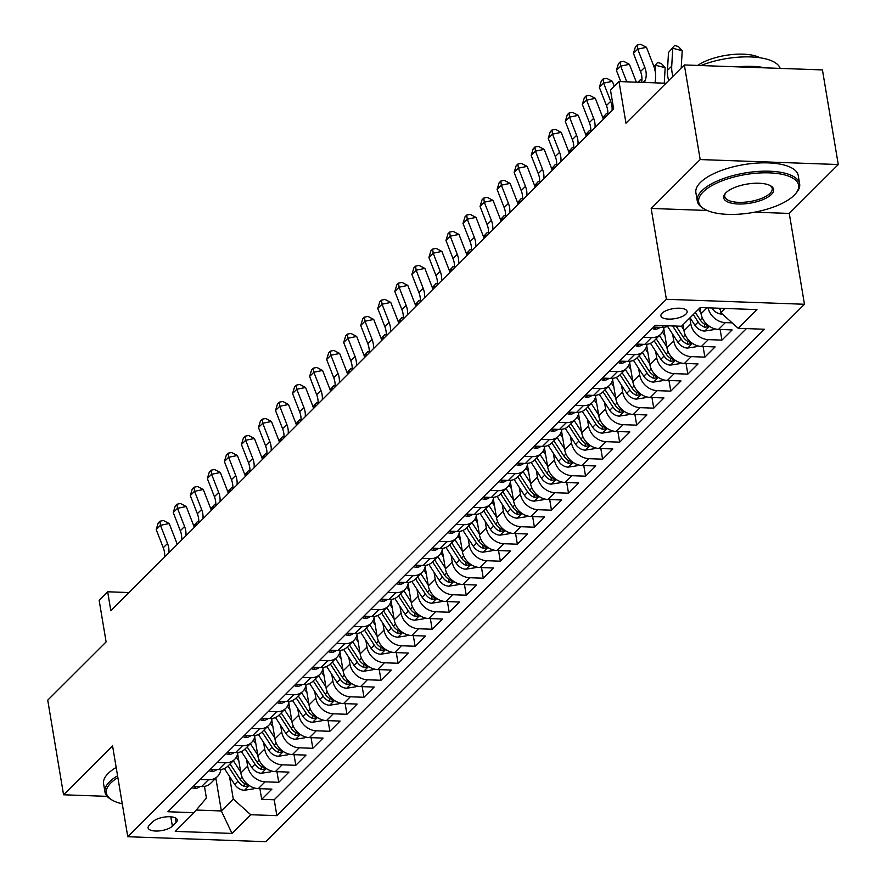 <?xml version="1.0" encoding="UTF-8"?>
<svg xmlns="http://www.w3.org/2000/svg" width="886" height="886" viewBox="0 0 886 886"><rect width="100%" height="100%" fill="white"/><g stroke="black" fill="none" stroke-linecap="round" stroke-linejoin="round"><path stroke-width="1.33" d="M662.075 313.223A13.29 5.072 170.5 0 0 660.912 315.848A13.29 5.072 170.5 0 0 671.632 319.038A13.29 5.072 170.5 0 0 685.963 314.087A13.29 5.072 170.5 0 0 687.115 311.462A13.29 5.072 170.5 0 0 676.395 308.273A13.29 5.072 170.5 0 0 662.075 313.223M838.267 164.53L822.441 69.916L684.346 64.944L700.184 159.558L651.177 208.454L666.383 299.291L804.466 304.263L789.271 213.426L838.267 164.53L700.184 159.558M666.383 299.291L127.772 836.727L265.855 841.7L804.466 304.263M127.772 836.727L112.566 745.89L63.559 794.786L107.14 796.359M63.559 794.786L47.733 700.173L106.11 641.918L99.143 600.287L107.66 591.782L110.828 610.709L613.655 108.989L610.487 90.062L619.004 81.556L625.97 123.187L684.346 64.944M237.669 753.942L240.848 772.946A16.601 13.523 45.1 0 0 258.313 788.618L271.924 789.116L261.702 799.316L259.919 788.684M246.529 759.391L247.659 766.146A16.601 13.523 45.1 0 0 265.124 781.817L278.747 782.316L276.964 771.673M278.747 782.316L288.969 772.105L275.358 771.617A16.601 13.523 45.1 0 1 257.892 755.935L254.714 736.93M271.758 719.93L274.937 738.935A16.601 13.523 45.1 0 0 292.402 754.606L306.024 755.093L295.791 765.305L294.008 754.662M288.803 702.919L291.981 721.924A16.601 13.523 45.1 0 0 309.447 737.595L323.069 738.093L312.836 748.293L311.052 737.661M305.847 685.908L309.026 704.913A16.601 13.523 45.1 0 0 326.491 720.595L340.113 721.082L329.88 731.293L328.097 720.65M322.892 668.908L326.07 687.913A16.601 13.523 45.1 0 0 343.535 703.584L357.158 704.071L346.924 714.282L345.141 703.639M339.936 651.897L343.115 670.901A16.601 13.523 45.1 0 0 360.58 686.572L374.202 687.071L363.969 697.271L362.186 686.639M356.98 634.885L360.159 653.89A16.601 13.523 45.1 0 0 377.624 669.572L391.247 670.06L381.013 680.26L379.241 669.628M374.025 617.885L377.203 636.89A16.601 13.523 45.1 0 0 394.669 652.561L408.291 653.048L398.058 663.26L396.286 652.617M391.069 600.874L394.248 619.879A16.601 13.523 45.1 0 0 411.713 635.55L425.335 636.048L415.102 646.248L413.33 635.616M408.114 583.863L411.292 602.868A16.601 13.523 45.1 0 0 428.758 618.55L442.38 619.037L432.146 629.237L430.375 618.605M425.158 566.863L428.337 585.867A16.601 13.523 45.1 0 0 445.802 601.539L459.424 602.026L449.191 612.237L447.419 601.594M442.203 549.852L445.381 568.856A16.601 13.523 45.1 0 0 462.846 584.527L476.469 585.026L466.235 595.226L464.463 584.594M459.247 532.84L462.426 551.845A16.601 13.523 45.1 0 0 479.891 567.527L493.513 568.015L483.28 578.215L481.508 567.583M476.291 515.84L479.47 534.845A16.601 13.523 45.1 0 0 496.935 550.516L510.557 551.003L500.324 561.215L498.552 550.571M493.336 498.829L496.514 517.834A16.601 13.523 45.1 0 0 513.98 533.505L527.602 534.003L517.369 544.203L515.597 533.571M510.38 481.818L513.559 500.823A16.601 13.523 45.1 0 0 531.024 516.505L544.646 516.992L534.413 527.192L532.641 516.56M527.425 464.818L530.603 483.822A16.601 13.523 45.1 0 0 548.069 499.494L561.691 499.981L551.457 510.192L549.685 499.549M544.469 447.807L547.648 466.811A16.601 13.523 45.1 0 0 565.113 482.482L578.735 482.981L568.513 493.181L566.73 482.549M561.514 430.795L564.692 449.8A16.601 13.523 45.1 0 0 582.157 465.482L595.78 465.97L585.557 476.17L583.774 465.538M578.558 413.795L581.737 432.8A16.601 13.523 45.1 0 0 599.202 448.471L612.824 448.958L602.602 459.169L600.819 448.526M595.602 396.784L598.781 415.789A16.601 13.523 45.1 0 0 616.246 431.46L629.868 431.958L619.646 442.158L617.863 431.526M612.647 379.773L615.825 398.778A16.601 13.523 45.1 0 0 633.291 414.46L646.913 414.947L636.691 425.147L634.908 414.515M629.691 362.773L632.87 381.777A16.601 13.523 45.1 0 0 650.335 397.449L663.957 397.936L653.735 408.147L651.952 397.504M646.736 345.761L649.914 364.766A16.601 13.523 45.1 0 0 667.38 380.437L681.002 380.936L670.78 391.136L668.996 380.504M663.78 328.75L666.959 347.755A16.601 13.523 45.1 0 0 684.424 363.437L698.046 363.925L687.824 374.125L686.041 363.493M683.006 324.752L684.003 330.755A16.601 13.523 45.1 0 0 701.468 346.426L715.091 346.913L704.868 357.124L703.085 346.481M700.051 307.741L701.059 313.744A16.601 13.523 45.1 0 0 718.513 329.415L732.135 329.913L721.913 340.113L720.13 329.481M172.371 826.173L176.126 822.429A12.869 4.906 170.5 0 0 177.244 819.893A12.869 4.906 170.5 0 0 166.856 816.803A12.869 4.906 170.5 0 0 152.979 821.599L149.236 825.342A12.869 4.906 170.5 0 0 148.106 827.878A12.869 4.906 170.5 0 0 158.494 830.968A12.869 4.906 170.5 0 0 172.371 826.173L170.799 816.792M215.852 778.13L221.345 810.956L233.284 799.05L250.738 814.721L276.864 815.663L764.341 329.249L738.215 328.307L756.965 309.602L700.239 307.553L681.489 326.258L655.363 325.317L167.886 811.742L194.012 812.683L206.405 798.076L204.456 786.391M250.738 814.721L231.988 833.427L175.262 831.389L194.012 812.683M689.829 317.952L690.825 323.944L684.003 330.755M672.651 334.199L673.781 340.955L666.959 347.755M655.607 351.21L656.736 357.966L649.914 364.766M638.562 368.222L639.692 374.966L632.87 381.777M621.518 385.222L622.648 391.977L615.825 398.778M604.473 402.233L605.603 408.989L598.781 415.789M587.429 419.244L588.559 425.989L581.737 432.8M570.385 436.244L571.514 443L564.692 449.8M553.34 453.255L554.47 460.011L547.648 466.811M536.296 470.267L537.425 477.011L530.603 483.822M519.251 487.267L520.381 494.023L513.559 500.823M502.207 504.278L503.337 511.034L496.514 517.834M485.163 521.289L486.292 528.034L479.47 534.845M468.118 538.289L469.248 545.045L462.426 551.845M451.074 555.3L452.203 562.056L445.381 568.856M434.029 572.312L435.159 579.056L428.337 585.867M416.985 589.312L418.114 596.068L411.292 602.868M399.94 606.323L401.07 613.079L394.248 619.879M382.896 623.334L384.026 630.079L377.203 636.89M365.852 640.334L366.981 647.09L360.159 653.89M348.807 657.346L349.937 664.101L343.115 670.901M331.763 674.357L332.892 681.101L326.07 687.913M314.718 691.357L315.848 698.113L309.026 704.913M297.674 708.368L298.803 715.124L291.981 721.924M280.629 725.379L281.759 732.124L274.937 738.935M263.574 742.379L264.704 749.135L257.892 755.935M261.702 799.316L274.206 799.77L746.4 328.606M732.157 322.858L725.335 322.615A16.601 13.523 -134.9 0 1 708.047 307.841M721.913 340.113L708.291 339.626A16.601 13.523 -134.9 0 1 690.825 323.944M704.868 357.124L691.246 356.626A16.601 13.523 -134.9 0 1 673.781 340.955M687.824 374.125L674.202 373.637A16.601 13.523 -134.9 0 1 656.736 357.966M670.78 391.136L657.157 390.648A16.601 13.523 -134.9 0 1 639.692 374.966M653.735 408.147L640.113 407.649A16.601 13.523 -134.9 0 1 622.648 391.977M636.691 425.147L623.068 424.66A16.601 13.523 -134.9 0 1 605.603 408.989M619.646 442.158L606.024 441.671A16.601 13.523 -134.9 0 1 588.559 425.989M602.602 459.169L588.98 458.671A16.601 13.523 -134.9 0 1 571.514 443M585.557 476.17L571.935 475.682A16.601 13.523 -134.9 0 1 554.47 460.011M568.513 493.181L554.891 492.694A16.601 13.523 -134.9 0 1 537.425 477.011M551.457 510.192L537.846 509.694A16.601 13.523 -134.9 0 1 520.381 494.023M534.413 527.192L520.791 526.705A16.601 13.523 -134.9 0 1 503.337 511.034M517.369 544.203L503.746 543.716A16.601 13.523 -134.9 0 1 486.292 528.034M500.324 561.215L486.702 560.716A16.601 13.523 -134.9 0 1 469.248 545.045M483.28 578.215L469.658 577.727A16.601 13.523 -134.9 0 1 452.203 562.056M466.235 595.226L452.613 594.739A16.601 13.523 -134.9 0 1 435.159 579.056M449.191 612.237L435.569 611.739A16.601 13.523 -134.9 0 1 418.114 596.068M432.146 629.237L418.524 628.75A16.601 13.523 -134.9 0 1 401.07 613.079M415.102 646.248L401.48 645.761A16.601 13.523 -134.9 0 1 384.026 630.079M398.058 663.26L384.435 662.772A16.601 13.523 -134.9 0 1 366.981 647.09M381.013 680.26L367.391 679.772A16.601 13.523 -134.9 0 1 349.937 664.101M363.969 697.271L350.347 696.784A16.601 13.523 -134.9 0 1 332.892 681.101M346.924 714.282L333.302 713.795A16.601 13.523 -134.9 0 1 315.848 698.113M329.88 731.293L316.258 730.795A16.601 13.523 -134.9 0 1 298.803 715.124M312.836 748.293L299.213 747.806A16.601 13.523 -134.9 0 1 281.759 732.124M295.791 765.305L282.169 764.817A16.601 13.523 -134.9 0 1 264.704 749.135M200.214 779.481L208.398 779.78A16.601 13.523 45.1 0 0 217.591 776.391A16.601 13.523 45.1 0 0 220.891 769.469M193.403 786.281L201.576 786.58A16.601 13.523 45.1 0 0 210.779 783.191L217.591 776.391M210.447 769.281L218.62 769.569A16.601 13.523 45.1 0 0 227.824 766.191L234.635 759.38A16.601 13.523 -134.9 0 1 225.443 762.768L217.258 762.469M227.492 752.269L235.665 752.568A16.601 13.523 45.1 0 0 244.868 749.179L251.679 742.379A16.601 13.523 -134.9 0 1 242.487 745.757L234.303 745.469M244.536 735.258L252.72 735.557A16.601 13.523 45.1 0 0 261.913 732.168L268.724 725.368A16.601 13.523 -134.9 0 1 259.532 728.757L251.347 728.458M261.58 718.258L269.765 718.546A16.601 13.523 45.1 0 0 278.957 715.168L285.768 708.357A16.601 13.523 -134.9 0 1 276.576 711.746L268.392 711.447M278.625 701.247L286.809 701.546A16.601 13.523 45.1 0 0 296.002 698.157L302.813 691.357A16.601 13.523 -134.9 0 1 293.62 694.735L285.436 694.447M295.669 684.236L303.854 684.535A16.601 13.523 45.1 0 0 313.046 681.146L319.868 674.346A16.601 13.523 -134.9 0 1 310.665 677.735L302.48 677.436M312.714 667.236L320.898 667.523A16.601 13.523 45.1 0 0 330.09 664.146L336.913 657.334A16.601 13.523 -134.9 0 1 327.709 660.723L319.525 660.424M329.758 650.224L337.943 650.523A16.601 13.523 45.1 0 0 347.135 647.134L353.957 640.334A16.601 13.523 -134.9 0 1 344.754 643.712L336.569 643.424M346.803 633.213L354.987 633.512A16.601 13.523 45.1 0 0 364.179 630.123L371.001 623.323A16.601 13.523 -134.9 0 1 361.798 626.712L353.625 626.413M363.847 616.213L372.031 616.501A16.601 13.523 45.1 0 0 381.224 613.123L388.046 606.312A16.601 13.523 -134.9 0 1 378.843 609.701L370.669 609.402M380.891 599.202L389.076 599.501A16.601 13.523 45.1 0 0 398.268 596.112L405.09 589.312A16.601 13.523 -134.9 0 1 395.887 592.69L387.714 592.402M397.936 582.191L406.12 582.49A16.601 13.523 45.1 0 0 415.312 579.101L422.135 572.301A16.601 13.523 -134.9 0 1 412.931 575.69L404.758 575.391M414.98 565.19L423.165 565.478A16.601 13.523 45.1 0 0 432.357 562.101L439.179 555.289A16.601 13.523 -134.9 0 1 429.976 558.678L421.802 558.379M432.025 548.179L440.209 548.478A16.601 13.523 45.1 0 0 449.401 545.089L456.224 538.289A16.601 13.523 -134.9 0 1 447.02 541.667L438.847 541.379M449.069 531.168L457.254 531.467A16.601 13.523 45.1 0 0 466.446 528.078L473.268 521.278A16.601 13.523 -134.9 0 1 464.065 524.667L455.891 524.368M466.114 514.168L474.298 514.456A16.601 13.523 45.1 0 0 483.49 511.078L490.312 504.267A16.601 13.523 -134.9 0 1 481.109 507.656L472.936 507.357M483.158 497.157L491.342 497.445A16.601 13.523 45.1 0 0 500.535 494.067L507.357 487.267A16.601 13.523 -134.9 0 1 498.154 490.645L489.98 490.357M500.202 480.146L508.387 480.445A16.601 13.523 45.1 0 0 517.579 477.056L524.401 470.256A16.601 13.523 -134.9 0 1 515.198 473.645L507.025 473.345M517.247 463.145L525.431 463.433A16.601 13.523 45.1 0 0 534.623 460.055L541.446 453.244A16.601 13.523 -134.9 0 1 532.253 456.633L524.069 456.334M534.291 446.134L542.476 446.422A16.601 13.523 45.1 0 0 551.668 443.044L558.49 436.244A16.601 13.523 -134.9 0 1 549.298 439.622L541.113 439.334M551.336 429.123L559.52 429.422A16.601 13.523 45.1 0 0 568.712 426.033L575.535 419.233A16.601 13.523 -134.9 0 1 566.342 422.622L558.158 422.323M568.38 412.123L576.564 412.411A16.601 13.523 45.1 0 0 585.757 409.033L592.579 402.222A16.601 13.523 -134.9 0 1 583.387 405.611L575.202 405.312M585.424 395.112L593.609 395.4A16.601 13.523 45.1 0 0 602.801 392.022L609.623 385.222A16.601 13.523 -134.9 0 1 600.431 388.6L592.247 388.312M602.469 378.1L610.653 378.4A16.601 13.523 45.1 0 0 619.846 375.011L626.668 368.211A16.601 13.523 -134.9 0 1 617.476 371.599L609.291 371.3M619.513 361.1L627.698 361.388A16.601 13.523 45.1 0 0 636.89 358.01L643.712 351.199A16.601 13.523 -134.9 0 1 634.52 354.588L626.336 354.289M636.558 344.089L644.742 344.377A16.601 13.523 45.1 0 0 653.934 340.999L660.757 334.199A16.601 13.523 -134.9 0 1 651.564 337.577L643.38 337.289M653.602 327.078L661.787 327.377A16.601 13.523 45.1 0 0 668.598 325.793M229.485 776.402L233.284 799.05M665.995 83.251L619.004 81.556M129.024 592.557L107.66 591.782M196.249 810.048L221.345 810.956L231.988 833.427M720.03 308.273L720.761 312.625L724.947 308.45M274.206 799.77L276.864 815.663M237.935 752.469A16.601 13.523 -134.9 0 1 234.635 759.38M254.98 735.458A16.601 13.523 -134.9 0 1 251.679 742.379M272.035 718.446A16.601 13.523 -134.9 0 1 268.724 725.368M289.08 701.446A16.601 13.523 -134.9 0 1 285.768 708.357M306.124 684.435A16.601 13.523 -134.9 0 1 302.813 691.357M323.168 667.424A16.601 13.523 -134.9 0 1 319.868 674.346M340.213 650.424A16.601 13.523 -134.9 0 1 336.913 657.334M357.257 633.412A16.601 13.523 -134.9 0 1 353.957 640.334M374.302 616.401A16.601 13.523 -134.9 0 1 371.001 623.323M391.346 599.401A16.601 13.523 -134.9 0 1 388.046 606.312M408.391 582.39A16.601 13.523 -134.9 0 1 405.09 589.312M425.435 565.379A16.601 13.523 -134.9 0 1 422.135 572.301M442.479 548.379A16.601 13.523 -134.9 0 1 439.179 555.289M459.524 531.367A16.601 13.523 -134.9 0 1 456.224 538.289M476.568 514.356A16.601 13.523 -134.9 0 1 473.268 521.278M493.613 497.356A16.601 13.523 -134.9 0 1 490.312 504.267M510.657 480.345A16.601 13.523 -134.9 0 1 507.357 487.267M527.702 463.334A16.601 13.523 -134.9 0 1 524.401 470.256M544.746 446.334A16.601 13.523 -134.9 0 1 541.446 453.244M561.79 429.322A16.601 13.523 -134.9 0 1 558.49 436.244M578.835 412.311A16.601 13.523 -134.9 0 1 575.535 419.233M595.879 395.311A16.601 13.523 -134.9 0 1 592.579 402.222M612.924 378.3A16.601 13.523 -134.9 0 1 609.623 385.222M629.968 361.289A16.601 13.523 -134.9 0 1 626.668 368.211M647.013 344.289A16.601 13.523 -134.9 0 1 643.712 351.199M664.057 327.277A16.601 13.523 -134.9 0 1 660.757 334.199M738.215 328.307L720.761 312.625M651.177 208.454L707.183 210.469M754.628 212.186L789.271 213.426M191.985 787.698L194.3 788.485A10.997 8.96 45.1 0 0 199.904 786.513M164.597 557.061A20.755 16.912 45.1 0 0 163.268 547.747L156.202 529.562L160.455 525.309L159.923 521.223L163.423 520.514L169.204 523.537L176.281 541.723A31.132 25.362 -134.9 0 1 177.211 544.48M168.861 552.809A20.755 16.912 45.1 0 0 167.532 543.495L160.455 525.309L169.204 523.537M156.202 529.562L158.217 522.917L159.923 521.223M238.855 761.052L236.34 757.198M240.693 772.005L233.328 760.697M254.36 787.964L253.474 788.85L244.303 790.29A10.997 8.96 -134.9 0 1 234.735 784.453L224.368 768.527M228.034 765.969L237.969 781.219A10.997 8.96 45.1 0 0 244.669 786.491L248.102 785.882L246.718 784.442A10.997 8.96 -134.9 0 1 240.017 779.182L230.083 763.931M193.702 525.763L197.334 521.732L198.774 522.098M196.891 524.844L195.507 524.49L195.396 526.328M197.334 521.732L193.846 526.151M117.871 777.598A50.646 19.326 170.5 0 0 110.816 782.991A50.646 19.326 170.5 0 0 112.168 800.113A50.646 19.326 170.5 0 0 122.257 803.801M112.168 800.113L110.894 799.36A51.897 19.802 -9.5 0 1 104.98 792.062A51.897 19.802 -9.5 0 1 109.51 781.817A51.897 19.802 -9.5 0 1 117.572 775.793M104.98 792.062L103.584 783.733A51.897 19.802 -9.5 0 1 108.114 773.489A51.897 19.802 -9.5 0 1 116.177 767.464M703.119 191.974A50.646 19.326 170.5 0 0 704.47 209.096A50.646 19.326 170.5 0 0 750.176 212.95A50.646 19.326 170.5 0 0 794.177 195.252A50.646 19.326 170.5 0 0 795.462 193.868A50.646 19.326 170.5 0 0 767.918 172.825A50.646 19.326 170.5 0 0 703.119 191.974M704.47 209.096L703.196 208.343A51.897 19.802 -9.5 0 1 697.282 201.044A51.897 19.802 -9.5 0 1 701.812 190.8A51.897 19.802 -9.5 0 1 757.763 171.452A51.897 19.802 -9.5 0 1 799.648 183.911A51.897 19.802 -9.5 0 1 796.425 192.738L795.462 193.868M725.889 192.794A25.329 9.668 -9.5 0 1 747.895 183.956A25.329 9.668 -9.5 0 1 770.742 185.872A25.329 9.668 -9.5 0 1 771.418 194.433A25.329 9.668 -9.5 0 1 739.024 204.013A25.329 9.668 -9.5 0 1 725.246 193.491A25.329 9.668 -9.5 0 1 725.889 192.794M725.767 192.915A24.077 9.192 170.5 0 0 724.715 196.459A24.077 9.192 170.5 0 0 744.151 202.241A24.077 9.192 170.5 0 0 770.111 193.259A24.077 9.192 170.5 0 0 772.204 188.508A24.077 9.192 170.5 0 0 770.067 185.506M697.282 201.044L695.887 192.716A51.897 19.802 -9.5 0 1 700.416 182.472A51.897 19.802 -9.5 0 1 756.367 163.124A51.897 19.802 -9.5 0 1 798.253 175.594L799.648 183.911M697.758 65.42A37.367 14.254 -9.5 0 1 759.922 57.745M737.362 66.849A51.897 19.802 -9.5 0 1 765.15 67.857M700.948 65.542A51.897 19.802 -9.5 0 1 780.201 68.399M209.03 770.687L211.344 771.473A10.997 8.96 45.1 0 0 216.948 769.513M181.641 540.05A20.755 16.912 45.1 0 0 180.312 530.747L173.246 512.562L177.499 508.309L176.967 504.212L180.467 503.503L186.248 506.526L193.325 524.711A31.132 25.362 -134.9 0 1 194.255 527.469M185.905 535.797A20.755 16.912 45.1 0 0 184.576 526.494L177.499 508.309L186.248 506.526M173.246 512.562L175.262 505.917L176.967 504.212M226.074 753.676L228.389 754.462A10.997 8.96 45.1 0 0 233.993 752.502M198.685 523.039A20.755 16.912 45.1 0 0 197.356 513.736L190.291 495.551L194.543 491.298L194.012 487.211L197.512 486.492L203.293 489.526L210.37 507.711A31.132 25.362 -134.9 0 1 211.3 510.458M202.949 518.786A20.755 16.912 45.1 0 0 201.62 509.483L194.543 491.298L203.293 489.526M190.291 495.551L192.306 488.906L194.012 487.211M243.118 736.676L245.433 737.462A10.997 8.96 45.1 0 0 251.037 735.491M215.741 506.039A20.755 16.912 45.1 0 0 214.401 496.725L207.335 478.54L211.588 474.287L211.056 470.2L214.556 469.491L220.337 472.515L227.414 490.7A31.132 25.362 -134.9 0 1 228.344 493.447M219.994 501.786A20.755 16.912 45.1 0 0 218.665 492.472L211.588 474.287L220.337 472.515M207.335 478.54L209.351 471.895L211.056 470.2M260.163 719.665L262.477 720.451A10.997 8.96 45.1 0 0 268.081 718.491M232.785 489.028A20.755 16.912 45.1 0 0 231.445 479.725L224.379 461.54L228.632 457.287L228.101 453.189L231.6 452.48L237.382 455.504L244.458 473.689A31.132 25.362 -134.9 0 1 245.389 476.446M237.038 484.775A20.755 16.912 45.1 0 0 235.709 475.472L228.632 457.287L237.382 455.504M224.379 461.54L226.395 454.895L228.101 453.189M255.899 744.041L253.385 740.187M257.737 754.994L250.373 743.686M271.404 770.964L270.518 771.85L261.348 773.279A10.997 8.96 -134.9 0 1 251.779 767.442L241.413 751.527M245.079 748.958L255.013 764.208A10.997 8.96 45.1 0 0 261.713 769.48L265.147 768.871L263.762 767.442A10.997 8.96 -134.9 0 1 257.062 762.17L247.128 746.92M210.757 508.752L214.379 504.721L215.819 505.098M213.936 507.833L212.551 507.479L212.441 509.317M214.379 504.721L210.89 509.14M272.943 727.041L270.429 723.175M274.782 737.994L267.417 726.686M288.448 753.953L287.562 754.839L278.392 756.267A10.997 8.96 -134.9 0 1 268.823 750.431L258.457 734.516M262.123 731.958L272.057 747.208A10.997 8.96 45.1 0 0 278.758 752.469L282.191 751.86L280.807 750.431A10.997 8.96 -134.9 0 1 274.106 745.159L264.172 729.909M227.802 491.741L231.423 487.721L232.863 488.086M230.98 490.822L229.596 490.467L229.485 492.317M231.423 487.721L227.935 492.129M289.988 710.029L287.474 706.175M291.826 720.982L284.461 709.675M305.493 736.942L304.607 737.828L295.437 739.267A10.997 8.96 -134.9 0 1 285.868 733.431L275.502 717.505M279.179 714.947L289.102 730.197A10.997 8.96 45.1 0 0 295.802 735.469L299.235 734.859L297.851 733.42A10.997 8.96 -134.9 0 1 291.151 728.159L281.216 712.909M244.846 474.741L248.468 470.71L249.907 471.075M248.025 473.822L246.64 473.467L246.529 475.306M248.468 470.71L244.979 475.129M307.032 693.018L304.518 689.164M308.871 703.971L301.506 692.664M322.537 719.941L321.651 720.827L312.481 722.256A10.997 8.96 -134.9 0 1 302.912 716.42L292.546 700.505M296.223 697.935L306.146 713.186A10.997 8.96 45.1 0 0 312.847 718.457L316.28 717.848L314.895 716.42A10.997 8.96 -134.9 0 1 308.195 711.148L298.261 695.898M261.891 457.73L265.512 453.698L266.952 454.075M265.069 456.811L263.685 456.456L263.574 458.295M265.512 453.698L262.023 458.117M277.207 702.653L279.522 703.44A10.997 8.96 45.1 0 0 285.126 701.479M249.83 472.016A20.755 16.912 45.1 0 0 248.49 462.714L241.424 444.528L245.677 440.276L245.145 436.189L248.645 435.469L254.426 438.504L261.503 456.689A31.132 25.362 -134.9 0 1 262.433 459.435M254.083 467.764A20.755 16.912 45.1 0 0 252.754 458.461L245.677 440.276L254.426 438.504M241.424 444.528L243.44 437.883L245.145 436.189M324.077 676.018L321.563 672.153M325.915 686.971L318.55 675.664M339.582 702.93L338.696 703.816L329.526 705.245A10.997 8.96 -134.9 0 1 319.957 699.408L309.591 683.494M313.267 680.935L323.191 696.186A10.997 8.96 45.1 0 0 329.891 701.446L333.324 700.837L331.94 699.408A10.997 8.96 -134.9 0 1 325.24 694.137L315.305 678.886M278.935 440.719L282.556 436.698L283.996 437.064M282.113 439.799L280.729 439.445L280.618 441.294M282.556 436.698L279.068 441.106M294.252 685.653L296.566 686.44A10.997 8.96 45.1 0 0 302.17 684.468M266.874 455.016A20.755 16.912 45.1 0 0 265.534 445.702L258.468 427.517L262.732 423.264L262.19 419.178L265.689 418.469L271.47 421.492L278.547 439.677A31.132 25.362 -134.9 0 1 279.478 442.424M271.127 450.764A20.755 16.912 45.1 0 0 269.798 441.45L262.732 423.264L271.47 421.492M258.468 427.517L260.484 420.872L262.19 419.178M341.121 659.007L338.607 655.153M342.96 669.96L335.595 658.652M356.637 685.919L355.74 686.805L346.581 688.245A10.997 8.96 -134.9 0 1 337.001 682.408L326.635 666.482M330.312 663.924L340.235 679.174A10.997 8.96 45.1 0 0 346.935 684.446L350.369 683.837L348.984 682.397A10.997 8.96 -134.9 0 1 342.284 677.137L332.35 661.886M295.979 423.718L299.601 419.687L301.041 420.053M299.158 422.799L297.774 422.445L297.663 424.283M299.601 419.687L296.112 424.106M311.296 668.642L313.611 669.428A10.997 8.96 45.1 0 0 319.215 667.468M283.919 438.005A20.755 16.912 45.1 0 0 282.579 428.702L275.513 410.517L279.777 406.264L279.234 402.166L282.734 401.458L288.515 404.481L295.592 422.666A31.132 25.362 -134.9 0 1 296.522 425.424M288.171 433.752A20.755 16.912 45.1 0 0 286.842 424.449L279.777 406.264L288.515 404.481M275.513 410.517L277.528 403.872L279.234 402.166M358.165 641.996L355.651 638.142M360.004 652.949L352.639 641.641M373.682 668.919L372.784 669.805L363.625 671.234A10.997 8.96 -134.9 0 1 354.046 665.397L343.679 649.482M347.356 646.913L357.279 662.163A10.997 8.96 45.1 0 0 363.98 667.435L367.413 666.826L366.029 665.397A10.997 8.96 -134.9 0 1 359.328 660.125L349.394 644.875M313.024 406.707L316.645 402.676L318.085 403.052M316.202 405.788L314.818 405.434L314.707 407.272M316.645 402.676L313.157 407.095M328.341 651.631L330.655 652.417A10.997 8.96 45.1 0 0 336.259 650.457M300.963 420.994A20.755 16.912 45.1 0 0 299.623 411.691L292.557 393.506L296.821 389.253L296.278 385.155L299.778 384.446L305.559 387.481L312.636 405.666A31.132 25.362 -134.9 0 1 313.566 408.413M305.216 416.741A20.755 16.912 45.1 0 0 303.887 407.438L296.821 389.253L305.559 387.481M292.557 393.506L294.573 386.861L296.278 385.155M375.21 624.995L372.696 621.13M377.048 635.949L369.683 624.641M390.726 651.908L389.829 652.794L380.67 654.222A10.997 8.96 -134.9 0 1 371.09 648.386L360.724 632.471M364.401 629.913L374.335 645.163A10.997 8.96 45.1 0 0 381.024 650.424L384.458 649.815L383.073 648.386A10.997 8.96 -134.9 0 1 376.373 643.114L366.439 627.864M330.068 389.696L333.69 385.676L335.13 386.041M333.247 388.777L331.862 388.422L331.752 390.272M333.69 385.676L330.201 390.084M345.385 634.631L347.7 635.417A10.997 8.96 45.1 0 0 353.304 633.446M318.008 403.994A20.755 16.912 45.1 0 0 316.667 394.68L309.602 376.495L313.865 372.242L313.323 368.155L316.823 367.446L322.604 370.47L329.681 388.655A31.132 25.362 -134.9 0 1 330.611 391.402M322.26 399.741A20.755 16.912 45.1 0 0 320.931 390.427L313.865 372.242L322.604 370.47M309.602 376.495L311.617 369.85L313.323 368.155M392.254 607.984L389.74 604.13M394.093 618.937L386.728 607.63M407.77 634.897L406.873 635.783L397.714 637.211A10.997 8.96 -134.9 0 1 388.134 631.386L377.768 615.46M381.445 612.902L391.379 628.152A10.997 8.96 45.1 0 0 398.069 633.424L401.502 632.814L400.118 631.375A10.997 8.96 -134.9 0 1 393.417 626.114L383.483 610.864M347.113 372.696L350.734 368.665L352.174 369.03M350.291 371.777L348.907 371.422L348.796 373.261M350.734 368.665L347.246 373.084M362.429 617.62L364.744 618.406A10.997 8.96 45.1 0 0 370.348 616.446M335.052 386.983A20.755 16.912 45.1 0 0 333.712 377.669L326.646 359.495L330.91 355.242L330.367 351.144L333.867 350.435L339.648 353.459L346.725 371.644A31.132 25.362 -134.9 0 1 347.655 374.401M339.305 382.73A20.755 16.912 45.1 0 0 337.976 373.427L330.91 355.242L339.648 353.459M326.646 359.495L328.662 352.849L330.367 351.144M409.299 590.973L406.785 587.119M411.137 601.926L403.772 590.619M424.815 617.896L423.918 618.782L414.759 620.211A10.997 8.96 -134.9 0 1 405.179 614.375L394.813 598.46M398.49 595.89L408.424 611.141A10.997 8.96 45.1 0 0 415.113 616.412L418.546 615.803L417.162 614.375A10.997 8.96 -134.9 0 1 410.462 609.103L400.527 593.853M364.157 355.685L367.779 351.653L369.218 352.03M367.336 354.765L365.951 354.411L365.84 356.25M367.779 351.653L364.29 356.072M379.474 600.608L381.788 601.395A10.997 8.96 45.1 0 0 387.392 599.434M352.096 369.971A20.755 16.912 45.1 0 0 350.756 360.668L343.69 342.483L347.954 338.23L347.412 334.133L350.911 333.424L356.693 336.459L363.769 354.644A31.132 25.362 -134.9 0 1 364.7 357.39M356.349 365.719A20.755 16.912 45.1 0 0 355.02 356.416L347.954 338.23L356.693 336.459M343.69 342.483L345.706 335.838L347.412 334.133M426.343 573.973L423.829 570.108M428.182 584.926L420.817 573.619M441.859 600.885L440.973 601.771L431.803 603.2A10.997 8.96 -134.9 0 1 422.223 597.363L411.857 581.449M415.534 578.89L425.468 594.141A10.997 8.96 45.1 0 0 432.158 599.401L435.591 598.792L434.206 597.363A10.997 8.96 -134.9 0 1 427.506 592.092L417.572 576.841M381.201 338.673L384.823 334.653L386.263 335.019M384.38 337.754L382.996 337.4L382.885 339.249M384.823 334.653L381.334 339.061M396.518 583.608L398.833 584.395A10.997 8.96 45.1 0 0 404.437 582.423M369.141 352.96A20.755 16.912 45.1 0 0 367.801 343.657L360.735 325.472L364.999 321.219L364.456 317.133L367.956 316.424L373.737 319.447L380.814 337.632A31.132 25.362 -134.9 0 1 381.744 340.379M373.405 348.719A20.755 16.912 45.1 0 0 372.065 339.404L364.999 321.219L373.737 319.447M360.735 325.472L362.751 318.827L364.456 317.133M443.388 556.962L440.885 553.108M445.226 567.915L437.861 556.607M458.904 583.874L458.018 584.76L448.848 586.189A10.997 8.96 -134.9 0 1 439.268 580.363L428.902 564.437M432.578 561.879L442.513 577.129A10.997 8.96 45.1 0 0 449.202 582.401L452.635 581.781L451.251 580.352A10.997 8.96 -134.9 0 1 444.55 575.092L434.616 559.841M398.246 321.673L401.867 317.642L403.307 318.008M401.424 320.754L400.04 320.4L399.929 322.238M401.867 317.642L398.379 322.061M413.563 566.597L415.877 567.383A10.997 8.96 45.1 0 0 421.481 565.423M386.185 335.96A20.755 16.912 45.1 0 0 384.845 326.646L377.779 308.472L382.043 304.219L381.501 300.121L385 299.413L390.781 302.436L397.858 320.621A31.132 25.362 -134.9 0 1 398.789 323.379M390.449 331.707A20.755 16.912 45.1 0 0 389.109 322.404L382.043 304.219L390.781 302.436M377.779 308.472L379.795 301.827L381.501 300.121M460.432 539.951L457.929 536.096M462.27 550.904L454.906 539.596M475.948 566.874L475.062 567.76L465.892 569.189A10.997 8.96 -134.9 0 1 456.312 563.352L445.946 547.437M449.623 544.868L459.557 560.118A10.997 8.96 45.1 0 0 466.246 565.39L469.68 564.781L468.295 563.352A10.997 8.96 -134.9 0 1 461.595 558.08L451.661 542.83M415.29 304.662L418.912 300.631L420.352 301.007M418.469 303.743L417.084 303.389L416.974 305.227M418.912 300.631L415.423 305.05M430.607 549.586L432.922 550.372A10.997 8.96 45.1 0 0 438.526 548.412M403.23 318.949A20.755 16.912 45.1 0 0 401.901 309.646L394.824 291.461L399.088 287.208L398.545 283.11L402.045 282.401L407.826 285.436L414.903 303.621A31.132 25.362 -134.9 0 1 415.833 306.368M407.494 314.696A20.755 16.912 45.1 0 0 406.153 305.393L399.088 287.208L407.826 285.436M394.824 291.461L396.839 284.816L398.545 283.11M477.476 522.95L474.974 519.085M479.315 533.904L471.95 522.596M492.993 549.863L492.107 550.749L482.936 552.177A10.997 8.96 -134.9 0 1 473.357 546.341L462.99 530.426M466.667 527.868L476.602 543.118A10.997 8.96 45.1 0 0 483.291 548.379L486.724 547.769L485.34 546.341A10.997 8.96 -134.9 0 1 478.639 541.069L468.705 525.819M432.335 287.651L435.956 283.631L437.396 283.996M435.513 286.732L434.129 286.377L434.029 288.227M435.956 283.631L432.468 288.039M447.651 532.586L449.966 533.372A10.997 8.96 45.1 0 0 455.57 531.401M420.274 301.938A20.755 16.912 45.1 0 0 418.945 292.635L411.868 274.45L416.132 270.197L415.589 266.11L419.089 265.401L424.87 268.425L431.947 286.61A31.132 25.362 -134.9 0 1 432.877 289.357M424.538 297.696A20.755 16.912 45.1 0 0 423.198 288.382L416.132 270.197L424.87 268.425M411.868 274.45L413.884 267.805L415.589 266.11M494.521 505.939L492.018 502.085M496.359 516.892L488.994 505.585M510.037 532.851L509.151 533.737L499.981 535.166A10.997 8.96 -134.9 0 1 490.401 529.341L480.035 513.415M483.712 510.857L493.646 526.107A10.997 8.96 45.1 0 0 500.335 531.379L503.769 530.758L502.384 529.33A10.997 8.96 -134.9 0 1 495.684 524.069L485.75 508.819M449.379 270.651L453.012 266.62L454.44 266.985M452.558 269.732L451.173 269.377L451.074 271.216M453.012 266.62L449.512 271.038M464.696 515.574L467.011 516.361A10.997 8.96 45.1 0 0 472.615 514.401M437.319 284.938A20.755 16.912 45.1 0 0 435.99 275.624L428.913 257.449L433.176 253.197L432.634 249.099L436.133 248.39L441.915 251.414L448.992 269.599A31.132 25.362 -134.9 0 1 449.922 272.356M441.582 280.685A20.755 16.912 45.1 0 0 440.242 271.382L433.176 253.197L441.915 251.414M428.913 257.449L430.939 250.804L432.634 249.099M511.576 488.928L509.062 485.074M513.404 499.881L506.039 488.574M527.081 515.851L526.195 516.737L517.025 518.166A10.997 8.96 -134.9 0 1 507.445 512.329L497.079 496.415M500.756 493.845L510.69 509.096A10.997 8.96 45.1 0 0 517.38 514.367L520.813 513.758L519.429 512.329A10.997 8.96 -134.9 0 1 512.728 507.058L502.805 491.808M466.424 253.64L470.056 249.608L471.485 249.985M469.602 252.72L468.218 252.366L468.118 254.204M470.056 249.608L466.557 254.027M481.751 498.563L484.055 499.35A10.997 8.96 45.1 0 0 489.67 497.389M454.363 267.926A20.755 16.912 45.1 0 0 453.034 258.623L445.957 240.438L450.221 236.185L449.678 232.088L453.178 231.379L458.959 234.413L466.036 252.599A31.132 25.362 -134.9 0 1 466.966 255.345M458.627 263.674A20.755 16.912 45.1 0 0 457.287 254.371L450.221 236.185L458.959 234.413M445.957 240.438L447.984 233.793L449.678 232.088M528.621 471.928L526.107 468.063M530.448 482.881L523.083 471.573M544.126 498.84L543.24 499.726L534.07 501.155A10.997 8.96 -134.9 0 1 524.49 495.318L514.124 479.404M517.801 476.845L527.735 492.095A10.997 8.96 45.1 0 0 534.424 497.356L537.857 496.747L536.473 495.318A10.997 8.96 -134.9 0 1 529.773 490.047L519.849 474.796M483.468 236.628L487.101 232.608L488.529 232.974M486.647 235.709L485.262 235.355L485.163 237.193M487.101 232.608L483.601 237.016M498.796 481.563L501.099 482.349A10.997 8.96 45.1 0 0 506.714 480.378M471.407 250.915A20.755 16.912 45.1 0 0 470.078 241.612L463.001 223.427L467.265 219.174L466.723 215.088L470.222 214.379L476.003 217.402L483.08 235.587A31.132 25.362 -134.9 0 1 484.011 238.334M475.671 246.673A20.755 16.912 45.1 0 0 474.331 237.359L467.265 219.174L476.003 217.402M463.001 223.427L465.028 216.782L466.723 215.088M545.665 454.917L543.151 451.063M547.493 465.87L540.128 454.562M561.17 481.829L560.284 482.715L551.114 484.144A10.997 8.96 -134.9 0 1 541.534 478.318L531.168 462.392M534.845 459.834L544.779 475.084A10.997 8.96 45.1 0 0 551.469 480.345L554.902 479.736L553.517 478.307A10.997 8.96 -134.9 0 1 546.817 473.046L536.894 457.796M500.512 219.628L504.145 215.597L505.574 215.962M503.691 218.709L502.307 218.355L502.207 220.193M504.145 215.597L500.645 220.016M515.84 464.552L518.144 465.338A10.997 8.96 45.1 0 0 523.759 463.378M488.452 233.915A20.755 16.912 45.1 0 0 487.123 224.601L480.046 206.427L484.31 202.174L483.767 198.076L487.267 197.368L493.048 200.391L500.125 218.576A31.132 25.362 -134.9 0 1 501.055 221.334M492.716 229.662A20.755 16.912 45.1 0 0 491.376 220.359L484.31 202.174L493.048 200.391M480.046 206.427L482.073 199.782L483.767 198.076M562.71 437.905L560.196 434.051M564.537 448.859L557.172 437.551M578.215 464.829L577.329 465.715L568.159 467.143A10.997 8.96 -134.9 0 1 558.579 461.307L548.212 445.392M551.889 442.823L561.824 458.073A10.997 8.96 45.1 0 0 568.513 463.345L571.946 462.736L570.562 461.307A10.997 8.96 -134.9 0 1 563.861 456.035L553.938 440.785M517.557 202.617L521.189 198.586L522.618 198.962M520.735 201.698L519.351 201.344L519.251 203.182M521.189 198.586L517.69 203.005M532.885 447.541L535.188 448.327A10.997 8.96 45.1 0 0 540.803 446.367M505.496 216.904A20.755 16.912 45.1 0 0 504.167 207.601L497.09 189.416L501.354 185.163L500.823 181.065L504.311 180.356L510.092 183.391L517.169 201.576A31.132 25.362 -134.9 0 1 518.1 204.323M509.76 212.651A20.755 16.912 45.1 0 0 508.42 203.348L501.354 185.163L510.092 183.391M497.09 189.416L499.117 182.771L500.823 181.065M579.754 420.894L577.24 417.04M581.581 431.859L574.217 420.551M595.259 447.818L594.373 448.704L585.203 450.132A10.997 8.96 -134.9 0 1 575.623 444.296L565.257 428.381M568.934 425.823L578.868 441.073A10.997 8.96 45.1 0 0 585.557 446.334L588.991 445.724L587.606 444.296A10.997 8.96 -134.9 0 1 580.906 439.024L570.983 423.774M534.601 185.606L538.234 181.586L539.663 181.951M537.78 184.687L536.395 184.332L536.296 186.171M538.234 181.586L534.734 185.994M549.929 430.53L552.233 431.327A10.997 8.96 45.1 0 0 557.848 429.356M522.541 199.893A20.755 16.912 45.1 0 0 521.212 190.59L514.135 172.405L518.399 168.152L517.867 164.065L521.356 163.356L527.148 166.38L534.214 184.565A31.132 25.362 -134.9 0 1 535.144 187.311M526.805 195.651A20.755 16.912 45.1 0 0 525.464 186.337L518.399 168.152L527.148 166.38M514.135 172.405L516.161 165.76L517.867 164.065M596.799 403.894L594.284 400.04M598.626 414.847L591.261 403.54M612.304 430.806L611.418 431.692L602.247 433.121A10.997 8.96 -134.9 0 1 592.668 427.296L582.301 411.37M585.978 408.811L595.913 424.062A10.997 8.96 45.1 0 0 602.613 429.322L606.035 428.713L604.651 427.285A10.997 8.96 -134.9 0 1 597.961 422.024L588.027 406.774M551.646 168.606L555.278 164.574L556.707 164.94M554.824 167.687L553.44 167.332L553.34 169.171M555.278 164.574L551.779 168.993M566.974 413.529L569.277 414.316A10.997 8.96 45.1 0 0 574.892 412.355M539.585 182.893A20.755 16.912 45.1 0 0 538.256 173.578L531.179 155.404L535.443 151.152L534.911 147.054L538.4 146.345L544.192 149.369L551.258 167.554A31.132 25.362 -134.9 0 1 552.188 170.311M543.849 178.64A20.755 16.912 45.1 0 0 542.509 169.337L535.443 151.152L544.192 149.369M531.179 155.404L533.206 148.759L534.911 147.054M613.843 386.883L611.329 383.029M615.67 397.836L608.305 386.529M629.348 413.806L628.462 414.692L619.292 416.121A10.997 8.96 -134.9 0 1 609.712 410.284L599.346 394.37M603.023 391.8L612.957 407.051A10.997 8.96 45.1 0 0 619.657 412.322L623.079 411.713L621.695 410.284A10.997 8.96 -134.9 0 1 615.006 405.013L605.072 389.762M568.69 151.595L572.323 147.563L573.751 147.94M571.869 150.675L570.484 150.321L570.385 152.159M572.323 147.563L568.823 151.982M584.018 396.518L586.322 397.305A10.997 8.96 45.1 0 0 591.937 395.344M556.63 165.881A20.755 16.912 45.1 0 0 555.3 156.578L548.224 138.393L552.487 134.14L551.956 130.043L555.444 129.334L561.237 132.368L568.303 150.554A31.132 25.362 -134.9 0 1 569.244 153.3M560.893 161.629A20.755 16.912 45.1 0 0 559.564 152.326L552.487 134.14L561.237 132.368M548.224 138.393L550.25 131.748L551.956 130.043M630.887 369.872L628.373 366.018M632.715 380.836L625.35 369.528M646.392 396.795L645.506 397.681L636.336 399.11A10.997 8.96 -134.9 0 1 626.756 393.273L616.39 377.358M620.067 374.8L630.001 390.039A10.997 8.96 45.1 0 0 636.702 395.311L640.124 394.702L638.74 393.273A10.997 8.96 -134.9 0 1 632.05 388.002L622.116 372.751M585.735 134.583L589.367 130.563L590.796 130.929M588.913 133.664L587.529 133.31L587.429 135.148M589.367 130.563L585.867 134.971M601.062 379.507L603.366 380.304A10.997 8.96 45.1 0 0 608.981 378.333M573.674 148.87A20.755 16.912 45.1 0 0 572.345 139.567L565.268 121.382L569.532 117.129L569 113.043L572.489 112.334L578.281 115.357L585.347 133.542A31.132 25.362 -134.9 0 1 586.288 136.289M577.938 144.628A20.755 16.912 45.1 0 0 576.609 135.314L569.532 117.129L578.281 115.357M565.268 121.382L567.295 114.737L569 113.043M647.932 352.872L645.418 349.006M649.759 363.825L642.394 352.517M663.437 379.784L662.551 380.67L653.381 382.099A10.997 8.96 -134.9 0 1 643.801 376.273L633.435 360.347M637.112 357.789L647.046 373.039A10.997 8.96 45.1 0 0 653.746 378.3L657.168 377.691L655.784 376.262A10.997 8.96 -134.9 0 1 649.095 371.001L639.16 355.751M602.779 117.583L606.412 113.552L607.84 113.917M605.958 116.664L604.573 116.31L604.473 118.148M606.412 113.552L602.912 117.971M618.107 362.507L620.41 363.293A10.997 8.96 45.1 0 0 626.025 361.333M590.718 131.87A20.755 16.912 45.1 0 0 589.389 122.556L582.312 104.382L586.576 100.129L586.045 96.031L589.533 95.323L595.326 98.346L602.391 116.531A31.132 25.362 -134.9 0 1 603.333 119.289M594.982 127.617A20.755 16.912 45.1 0 0 593.653 118.314L586.576 100.129L595.326 98.346M582.312 104.382L584.339 97.737L586.045 96.031M664.976 335.86L662.462 332.006M666.804 346.814L659.439 335.506M680.481 362.784L679.595 363.67L670.425 365.098A10.997 8.96 -134.9 0 1 660.856 359.262L650.479 343.347M654.156 340.778L664.09 356.028A10.997 8.96 45.1 0 0 670.791 361.3L674.213 360.691L672.828 359.262A10.997 8.96 -134.9 0 1 666.139 353.99L656.205 338.74M635.151 345.496L637.466 346.282A10.997 8.96 45.1 0 0 643.07 344.322M607.763 114.859A20.755 16.912 45.1 0 0 606.434 105.556L599.357 87.371L603.621 83.118L603.089 79.02L606.589 78.311L612.37 81.346L614.286 86.274M612.027 110.606A20.755 16.912 45.1 0 0 610.698 101.303L603.621 83.118L612.37 81.346M599.357 87.371L601.384 80.726L603.089 79.02M683.848 329.813L681.522 326.236M697.526 345.773L696.64 346.659L687.47 348.087A10.997 8.96 -134.9 0 1 677.901 342.251L667.523 326.336M672.618 325.948L681.135 339.017A10.997 8.96 45.1 0 0 687.835 344.289L691.257 343.679L689.873 342.251A10.997 8.96 -134.9 0 1 683.184 336.979L676.073 326.07M637.964 82.243L640.5 79.541L641.929 79.906M640.5 79.541L638.684 82.265M652.196 328.485L654.51 329.282A10.997 8.96 45.1 0 0 660.114 327.311M626.779 81.844L620.665 66.107L616.401 70.359L620.787 81.623M616.401 70.359L618.428 63.714L620.134 62.02L623.633 61.311L629.414 64.335L636.347 82.188M629.414 64.335L620.665 66.107L620.134 62.02M700.892 312.802L698.567 309.225M714.57 328.761L713.684 329.647L704.514 331.076A10.997 8.96 -134.9 0 1 694.945 325.251L690.039 317.731M693.284 314.497L698.179 322.017A10.997 8.96 45.1 0 0 704.879 327.277L708.302 326.668L706.917 325.24A10.997 8.96 -134.9 0 1 700.228 319.979L695.333 312.459M664.267 83.195L665.164 67.713L655.706 65.287L655.319 72.065M653.912 66.561L657.545 62.529L661.321 63.504L665.164 67.713M657.545 62.529L654.045 66.948M641.608 82.376A20.755 16.912 45.1 0 0 640.523 71.533L633.446 53.359L637.71 49.107L637.178 45.009L640.678 44.3L646.459 47.323L653.525 65.509A31.132 25.362 -134.9 0 1 654.909 82.852M644.487 82.476L645.296 80.216A20.755 16.912 45.1 0 0 644.787 67.292L637.71 49.107L646.459 47.323M633.446 53.359L635.472 46.714L637.178 45.009M722.245 313.965L721.558 314.076A10.997 8.96 -134.9 0 1 711.99 308.239L711.812 307.974M718.136 308.195A10.997 8.96 45.1 0 0 720.24 309.557M681.201 68.089L682.209 50.701L672.751 48.276L671.721 66.162A31.132 25.362 45.1 0 0 672.972 76.296M674.589 45.518L668.498 52.529L674.589 45.518L678.366 46.493L682.209 50.701M668.498 52.529L667.457 70.415A31.132 25.362 45.1 0 0 668.708 80.548M707.006 307.796L701.059 313.744M247.659 766.146L240.848 772.946M265.124 781.817L258.313 788.618M725.335 322.615L718.513 329.415M708.291 339.626L701.468 346.426M691.246 356.626L684.424 363.437M674.202 373.637L667.38 380.437M657.157 390.648L650.335 397.449M640.113 407.649L633.291 414.46M623.068 424.66L616.246 431.46M606.024 441.671L599.202 448.471M588.98 458.671L582.157 465.482M571.935 475.682L565.113 482.482M554.891 492.694L548.069 499.494M537.846 509.694L531.024 516.505M520.791 526.705L513.98 533.505M503.746 543.716L496.935 550.516M486.702 560.716L479.891 567.527M469.658 577.727L462.846 584.527M452.613 594.739L445.802 601.539M435.569 611.739L428.758 618.55M418.524 628.75L411.713 635.55M401.48 645.761L394.669 652.561M384.435 662.772L377.624 669.572M367.391 679.772L360.58 686.572M350.347 696.784L343.535 703.584M333.302 713.795L326.491 720.595M316.258 730.795L309.447 737.595M299.213 747.806L292.402 754.606M282.169 764.817L275.358 771.617M208.398 779.78L201.576 786.58M225.443 762.768L218.62 769.569M242.487 745.757L235.665 752.568M259.532 728.757L252.72 735.557M276.576 711.746L269.765 718.546M293.62 694.735L286.809 701.546M310.665 677.735L303.854 684.535M327.709 660.723L320.898 667.523M344.754 643.712L337.943 650.523M361.798 626.712L354.987 633.512M378.843 609.701L372.031 616.501M395.887 592.69L389.076 599.501M412.931 575.69L406.12 582.49M429.976 558.678L423.165 565.478M447.02 541.667L440.209 548.478M464.065 524.667L457.254 531.467M481.109 507.656L474.298 514.456M498.154 490.645L491.342 497.445M515.198 473.645L508.387 480.445M532.253 456.633L525.431 463.433M549.298 439.622L542.476 446.422M566.342 422.622L559.52 429.422M583.387 405.611L576.564 412.411M600.431 388.6L593.609 395.4M617.476 371.599L610.653 378.4M634.52 354.588L627.698 361.388M651.564 337.577L644.742 344.377M663.548 325.616L661.787 327.377M175.35 817.856L176.126 822.429M196.205 786.38L194.156 788.44M163.268 547.747L167.532 543.495M244.536 790.246L249.243 785.55M240.017 779.182L242.099 777.1M234.735 784.453L237.969 781.219M244.115 783.213L244.669 786.491M213.249 769.38L211.2 771.429M180.312 530.747L184.576 526.494M230.294 752.369L228.245 754.418M197.356 513.736L201.62 509.483M247.338 735.358L245.289 737.418M214.401 496.725L218.665 492.472M264.393 718.358L262.334 720.407M231.445 479.725L235.709 475.472M261.58 773.245L266.287 768.539M257.062 762.17L259.144 760.088M251.779 767.442L255.013 764.208M261.16 766.202L261.713 769.48M278.625 756.234L283.332 751.538M274.106 745.159L276.188 743.077M268.823 750.431L272.057 747.208M278.215 749.191L278.758 752.469M295.669 739.223L300.387 734.527M291.151 728.159L293.233 726.077M285.868 733.431L289.102 730.197M295.26 732.19L295.802 735.469M312.714 722.223L317.432 717.516M308.195 711.148L310.277 709.066M302.912 716.42L306.146 713.186M312.304 715.179L312.847 718.457M281.438 701.347L279.378 703.395M248.49 462.714L252.754 458.461M329.758 705.212L334.476 700.516M325.24 694.137L327.322 692.055M319.957 699.408L323.191 696.186M329.348 698.168L329.891 701.446M298.482 684.335L296.422 686.384M265.534 445.702L269.798 441.45M346.803 688.2L351.52 683.505M342.284 677.137L344.377 675.054M337.001 682.408L340.235 679.174M346.393 681.168L346.935 684.446M315.527 667.335L313.467 669.384M282.579 428.702L286.842 424.449M363.847 671.2L368.565 666.493M359.328 660.125L361.422 658.043M354.046 665.397L357.279 662.163M363.437 664.157L363.98 667.435M332.571 650.324L330.511 652.373M299.623 411.691L303.887 407.438M380.891 654.189L385.609 649.493M376.373 643.114L378.466 641.032M371.09 648.386L374.335 645.163M380.482 647.145L381.024 650.424M349.616 633.313L347.556 635.362M316.667 394.68L320.931 390.427M397.936 637.178L402.654 632.482M393.417 626.114L395.51 624.032M388.134 631.386L391.379 628.152M397.526 630.145L398.069 633.424M366.66 616.313L364.6 618.362M333.712 377.669L337.976 373.427M414.98 620.178L419.698 615.471M410.462 609.103L412.555 607.021M405.179 614.375L408.424 611.141M414.57 613.134L415.113 616.412M383.704 599.301L381.644 601.35M350.756 360.668L355.02 356.416M432.025 603.167L436.743 598.471M427.506 592.092L429.599 590.01M422.223 597.363L425.468 594.141M431.615 596.123L432.158 599.401M400.749 582.29L398.689 584.339M367.801 343.657L372.065 339.404M449.069 586.155L453.787 581.46M444.55 575.092L446.644 573.009M439.268 580.363L442.513 577.129M448.659 579.123L449.202 582.401M417.793 565.29L415.733 567.339M384.845 326.646L389.109 322.404M466.114 569.155L470.831 564.448M461.595 558.08L463.688 555.998M456.312 563.352L459.557 560.118M465.704 562.112L466.246 565.39M434.838 548.279L432.778 550.328M401.901 309.646L406.153 305.393M483.158 552.144L487.876 547.448M478.639 541.069L480.733 538.987M473.357 546.341L476.602 543.118M482.748 545.1L483.291 548.379M451.882 531.268L449.822 533.317M418.945 292.635L423.198 288.382M500.202 535.133L504.92 530.437M495.684 524.069L497.777 521.987M490.401 529.341L493.646 526.107M499.793 528.1L500.335 531.379M468.927 514.268L466.867 516.316M435.99 275.624L440.242 271.382M517.247 518.133L521.965 513.426M512.728 507.058L514.821 504.976M507.445 512.329L510.69 509.096M516.837 511.089L517.38 514.367M485.971 497.256L483.911 499.305M453.034 258.623L457.287 254.371M534.302 501.122L539.009 496.426M529.773 490.047L531.866 487.964M524.49 495.318L527.735 492.095M533.881 494.078L534.424 497.356M503.015 480.245L500.955 482.294M470.078 241.612L474.331 237.359M551.347 484.11L556.054 479.415M546.817 473.046L548.91 470.964M541.534 478.318L544.779 475.084M550.926 477.078L551.469 480.345M520.06 463.245L518 465.294M487.123 224.601L491.376 220.359M568.391 467.11L573.098 462.403M563.861 456.035L565.955 453.953M558.579 461.307L561.824 458.073M567.97 460.067L568.513 463.345M537.104 446.234L535.044 448.283M504.167 207.601L508.42 203.348M585.436 450.099L590.142 445.403M580.906 439.024L582.999 436.942M575.623 444.296L578.868 441.073M585.015 443.055L585.557 446.334M554.149 429.223L552.089 431.272M521.212 190.59L525.464 186.337M602.48 433.088L607.187 428.392M597.961 422.024L600.043 419.942M592.668 427.296L595.913 424.062M602.059 426.055L602.613 429.322M571.193 412.223L569.133 414.271M538.256 173.578L542.509 169.337M619.524 416.088L624.231 411.381M615.006 405.013L617.088 402.931M609.712 410.284L612.957 407.051M619.104 409.044L619.657 412.322M588.238 395.211L586.178 397.26M555.3 156.578L559.564 152.326M636.569 399.077L641.276 394.381M632.05 388.002L634.132 385.919M626.756 393.273L630.001 390.039M636.148 392.033L636.702 395.311M605.282 378.2L603.222 380.249M572.345 139.567L576.609 135.314M653.613 382.065L658.32 377.37M649.095 371.001L651.177 368.919M643.801 376.273L647.046 373.039M653.192 375.022L653.746 378.3M622.326 361.2L620.278 363.249M589.389 122.556L593.653 118.314M670.658 365.065L675.365 360.358M666.139 353.99L668.221 351.908M660.856 359.262L664.09 356.028M670.237 358.022L670.791 361.3M639.371 344.189L637.322 346.238M606.434 105.556L610.698 101.303M687.702 348.054L692.409 343.358M683.184 336.979L685.266 334.897M677.901 342.251L681.135 339.017M687.281 341.01L687.835 344.289M656.415 327.178L654.366 329.227M704.747 331.043L709.453 326.347M700.228 319.979L702.31 317.897M694.945 325.251L698.179 322.017M704.326 323.999L704.879 327.277M643.07 82.431L645.296 80.216M640.523 71.533L644.787 67.292M671.721 66.162L667.457 70.415"/></g></svg>
